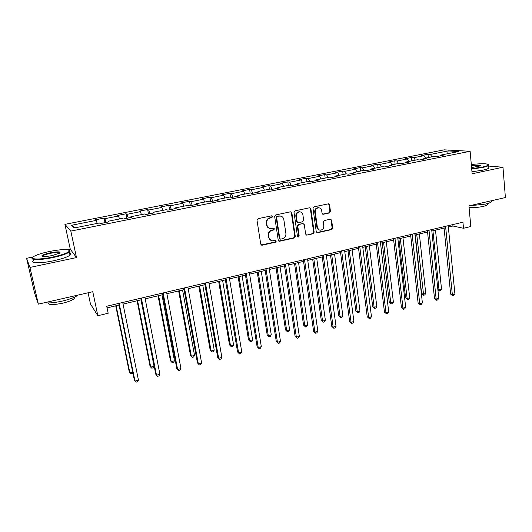 <?xml version="1.0" encoding="UTF-8"?>
<svg xmlns="http://www.w3.org/2000/svg" width="532" height="532" viewBox="0 0 532 532"><rect width="100%" height="100%" fill="white"/><g stroke="black" fill="none" stroke-linecap="round" stroke-linejoin="round"><path stroke-width="0.8" d="M272.564 216.571L271.546 215.826L258.073 218.679L257.003 220.281L260.733 244.155L262.203 245.186L275.543 242.193L276.274 241.082L275.523 240.344L272.357 240.823C270.469 240.537 269.312 239.407 268.893 237.438L268.594 235.463C268.441 232.85 269.571 231.154 271.965 230.363L273.694 229.984L274.426 228.873L273.648 228.122L270.589 228.594C268.64 228.328 267.443 227.184 267.011 225.156L266.705 223.167C266.552 220.534 267.682 218.832 270.096 218.053L271.825 217.688L272.564 216.571M269.345 228.295C267.796 227.782 266.858 226.679 266.532 224.989L266.226 223.001C266.08 220.374 267.204 218.679 269.611 217.901L271.34 217.535L272.078 216.418L271.712 215.806M261.245 244.999L275.057 242L275.789 240.89L275.49 240.344M271.074 240.471L268.414 237.252L268.115 235.277C267.962 232.67 269.086 230.974 271.486 230.19L273.209 229.811L273.94 228.7L273.608 228.122M329.448 212.96L330.465 211.41L329.594 204.873L328.49 203.809L314.046 206.835L313.016 208.391L316.254 231.726L317.305 232.77L331.675 229.591L332.686 228.048L331.642 220.235L330.578 219.184L324.274 220.527L323.257 222.077L323.788 225.974C323.788 228.567 322.592 229.97 320.197 230.19C318.655 229.977 317.717 229.046 317.385 227.39L315.263 212.042C315.243 209.488 316.407 208.072 318.754 207.806C320.37 207.985 321.355 208.936 321.7 210.665L322.053 213.226L323.137 214.283L329.448 212.96L328.889 212.813L329.9 211.27L329.029 204.747L328.41 203.809M33.044 256.969L26.6 258.313L29.952 267.443L38.357 304.131L92.774 291.716L97.841 315.722L108.176 313.255L106.719 306.252L462.94 222.21L463.505 228.268L470.813 226.526L468.931 205.884L505.4 197.558L502.979 167.241L488.682 166.064M29.952 267.443L76.488 257.588L70.823 231.094L470.128 151.281L472.137 173.778L502.979 167.241M291.862 212.886L290.432 211.829L275.722 214.941L274.672 216.537L278.243 240.238L279.313 241.289L294.243 237.997L295.28 236.421L291.862 212.886L290.725 211.803M295.06 210.852L309.498 207.793L310.894 208.843L314.153 232.198L313.129 233.754L306.691 235.151L305.641 234.107L304.291 224.637L302.888 223.606L298.798 224.497L297.76 226.073L299.183 235.949L298.219 237.066L297.474 236.334L294.016 212.428L295.06 210.852M38.357 304.131L34.507 292.793L26.6 258.313M70.823 231.094L64.931 224.351L444.187 149.838L470.128 151.281M428.34 157.572L428.001 154.253L421.69 155.497L424.071 155.67L413.843 157.685L411.509 157.505L405.091 158.769L407.399 158.962L396.998 161.01L394.737 160.81L388.214 162.1L390.448 162.307L379.868 164.395L377.68 164.175L371.043 165.485L373.205 165.711L362.438 167.833L360.33 167.593L353.574 168.923L355.655 169.176L344.709 171.337L342.674 171.071L335.798 172.428L337.8 172.701L326.661 174.902L324.706 174.616L317.717 175.992L319.632 176.285L308.294 178.526L306.425 178.22L299.31 179.623L301.139 179.936L289.594 182.217L287.819 181.884L280.57 183.314L282.312 183.653L270.555 185.974L268.873 185.621L261.498 187.071L263.141 187.444L251.171 189.804L249.588 189.425L242.073 190.902L243.623 191.294L231.427 193.701L229.944 193.296L222.296 194.805L223.739 195.217L211.317 197.671L209.941 197.239L202.147 198.775L203.483 199.221L190.828 201.721L189.558 201.256L181.618 202.818L182.842 203.297L169.947 205.837L168.79 205.345L160.704 206.941L161.814 207.447L148.674 210.04L147.63 209.522L139.384 211.144L140.382 211.676L126.982 214.323L126.064 213.771L117.658 215.427L118.53 215.992L104.864 218.692L104.079 218.107L95.507 219.796L96.245 220.394L71.461 225.282L74.008 228.022L99.424 222.968L100.209 223.606L109.1 221.837L108.262 221.212L108.295 221.997M428.001 154.253L430.401 154.42L448.137 150.915L458.73 151.527L440.696 155.111L443.236 155.284L436.759 156.574L434.245 156.395L423.844 158.463L426.312 158.656L419.728 159.966L417.288 159.766L406.701 161.874L409.095 162.08L402.392 163.417L400.024 163.198L389.251 165.339L391.572 165.572L384.749 166.935L382.461 166.689L371.496 168.87L373.737 169.129L366.794 170.513L364.586 170.247L353.428 172.461L355.582 172.74L348.507 174.15L346.385 173.864L335.027 176.125L337.095 176.425L329.893 177.861L327.858 177.548L316.287 179.849L318.269 180.175L310.934 181.638L308.992 181.299L297.208 183.64L299.09 183.992L291.622 185.482L289.774 185.116L277.777 187.503L279.559 187.882L271.952 189.399L270.203 189.013L257.973 191.44L259.663 191.846L251.902 193.395L250.259 192.976L237.804 195.457L239.38 195.889L231.48 197.458L229.944 197.02L217.242 199.54L218.712 200.005L210.652 201.608L209.229 201.136L196.288 203.709L197.638 204.202L189.425 205.837L188.122 205.332L174.922 207.959L176.159 208.478L167.78 210.147L166.596 209.615L153.136 212.288L154.247 212.847L145.702 214.549L144.644 213.977L130.925 216.704L131.903 217.295L123.185 219.031L122.26 218.426L108.262 221.212M425.573 158.117L424.071 155.67M415.332 160.152L413.843 157.685M423.844 158.463L423.505 159.214M408.882 161.435L407.399 158.962M398.468 163.51L396.998 161.01M406.701 161.874L406.382 162.626M391.904 164.814L390.448 162.307M381.311 166.922L379.868 164.395M389.251 165.339L388.952 166.097M374.634 168.245L373.205 165.711M363.855 170.386L362.438 167.833M371.496 168.87L371.216 169.628M357.065 171.743L355.655 169.176M346.099 173.924L344.709 171.337M353.428 172.461L353.162 173.226M339.183 175.294L337.8 172.701M328.058 177.575L326.661 174.902M335.027 176.125L334.781 176.883M320.982 178.912L319.632 176.285M309.757 181.432L308.294 178.526M316.287 179.849L316.068 180.614M302.462 182.596L301.139 179.936M291.137 185.389L289.594 182.217M297.208 183.64L297.009 184.411M283.603 186.346L282.312 183.653M272.145 189.359L270.555 185.974M277.777 187.503L277.598 188.275M264.404 190.163L263.141 187.444M252.72 193.229L251.171 189.804M257.973 191.44L257.82 192.212M244.846 194.054L243.623 191.294M232.93 197.173L231.427 193.701M237.804 195.457L237.671 196.228M224.93 198.01L223.739 195.217M212.773 201.189L211.317 197.671M217.242 199.54L217.136 200.318M204.634 202.047L203.483 199.221M192.238 205.279L190.828 201.721M196.288 203.709L196.208 204.488M183.959 206.157L182.842 203.297M171.311 209.442L169.947 205.837M174.922 207.959L174.868 208.737M162.892 210.346L161.814 207.447M149.984 213.691L148.674 210.04M153.136 212.288L153.116 213.073M141.412 214.615L140.382 211.676M128.239 218.027L126.982 214.323M130.925 216.704L130.932 217.488M119.52 218.971L118.53 215.992M106.068 222.443L104.864 218.692M97.19 223.413L96.245 220.394M75.192 227.789L71.461 225.282M88.086 292.786L90.467 303.998L97.841 315.722M76.488 257.588L70.291 249.235L67.883 249.734M70.291 249.235L64.931 224.351M448.35 227.098L452.958 226.007L463.505 228.268M107.058 307.875L119.042 305.036M123.058 304.085L141.14 299.809M145.183 298.851L162.812 294.681M166.875 293.717L184.065 289.647M188.155 288.683L204.92 284.713M209.036 283.736L225.388 279.865M229.518 278.888L245.471 275.117M249.621 274.133L265.189 270.449M269.352 269.465L284.54 265.867M288.723 264.876L303.546 261.365M307.742 260.374L322.212 256.949M326.422 255.952L340.553 252.607M344.769 251.609L358.561 248.344M362.797 247.347L376.264 244.155M380.506 243.151L393.653 240.038M397.909 239.034L410.751 235.995M415.013 234.984L427.555 232.018M431.824 231.008L444.08 228.108M447.685 153.721L448.137 150.915M431.918 156.86L430.401 154.42M440.696 155.111L440.336 155.863M452.818 224.597L452.958 226.007M105.004 222.655L104.079 218.107M126.949 218.28L126.064 213.771M148.481 213.99L147.63 209.522M169.602 209.788L168.79 205.345M190.33 205.658L189.558 201.256M210.679 201.601L209.941 197.239M230.582 197.206L229.944 193.296M250.146 192.996L249.588 189.425M269.411 189.166L268.873 185.621M288.331 185.409L287.819 181.884M306.917 181.711L306.425 178.22M325.172 178.08L324.706 174.616M343.113 174.516L342.674 171.071M360.749 171.011L360.33 167.593M378.079 167.56L377.68 164.175M395.116 164.175L394.737 160.81M411.868 160.844L411.509 157.505M278.761 241.089L293.731 237.811L294.768 236.241L291.35 212.74M277.385 216.504L276.647 217.621L279.766 238.409L280.524 239.147L282.572 238.728C284.939 237.937 286.05 236.255 285.917 233.668L283.815 219.497C283.383 217.435 282.173 216.278 280.191 216.039L276.893 216.351L276.155 217.468L276.647 217.621M280.105 238.988L279.273 238.223L276.155 217.468M280.836 216.132L279.2 216.118M276.893 216.351L278.702 215.965M306.691 235.151L312.59 233.581L313.614 232.025L310.356 208.71L309.737 207.766M303.18 223.573L298.279 224.338L297.242 225.907L298.665 235.769L299.183 235.949M297.78 236.886L298.665 235.769M302.888 214.762C302.535 213.039 301.538 212.082 299.902 211.889C297.494 212.148 296.304 213.571 296.337 216.165L297.122 221.631L298.538 222.675L302.628 221.784L303.666 220.215L302.888 214.762M300.294 211.935L299.376 211.743C296.976 212.002 295.792 213.425 295.819 216.019L296.337 216.165M297.707 222.542L296.603 221.472L295.819 216.019M322.645 214.143L328.889 212.813M319.067 207.832L318.203 207.673C315.862 207.939 314.698 209.349 314.718 211.902L315.263 212.042M319.267 229.964L316.839 227.224L314.718 211.902M316.786 232.597L331.11 229.425L332.121 227.882L331.077 220.082L330.512 219.184M115.737 305.82L129.229 371.708L129.848 372.713L132.674 371.954M116.136 305.727L129.848 372.713L131.012 373.79L132.355 373.431L132.807 372.586M118.716 303.426L134.317 379.994L134.975 381.072L119.148 303.326M138.453 380.127L137.555 381.79L136.165 382.162L134.975 381.072L138.453 380.127L122.732 302.475M49.536 251.456C42.547 252.939 37.42 254.535 34.168 256.231C27.91 259.45 38.896 260.042 52.708 257.056C62.064 254.981 67.617 252.999 69.366 251.124C69.193 248.929 62.583 249.043 49.536 251.456M69.34 250.313L69.905 251.476L69.326 252.062C66.686 253.904 61.2 255.739 52.848 257.568C40.505 260.221 29.553 260.221 32.485 257.668M50.307 252.813C58.267 251.423 61.326 251.563 59.478 253.245L51.89 255.613C45.247 256.843 41.908 256.903 41.875 255.799C42.826 254.828 45.639 253.837 50.307 252.813M59.97 252.926C59.271 252.108 56.093 252.235 50.44 253.305C46.57 254.143 43.99 254.994 42.7 255.872L42.367 256.444M78.144 295.054C75.351 297.208 70.124 299.203 62.463 301.046C54.703 302.748 48.698 303.313 44.455 302.741M74.493 297.188L74.221 298.578C72.405 300.228 68.548 301.764 62.656 303.193C53.24 305.075 48.312 305.002 47.88 302.974M69.586 253.272C70.942 253.671 71.082 254.316 70.005 255.207C67.378 257.076 61.898 258.931 53.559 260.773C40.638 263.579 29.526 263.353 33.549 260.5M471.678 168.657L482.092 167.128C485.955 166.297 488.063 165.532 488.423 164.834C487.531 163.457 481.832 163.357 471.312 164.534M488.409 164.574L488.629 165.425C487.857 166.09 485.763 166.782 482.344 167.514L471.718 169.076M471.405 165.558C478.015 164.78 481.048 164.88 480.502 165.864L471.585 167.58M480.456 165.884C479.505 165.292 476.499 165.319 471.438 165.964M491.641 200.704L491.674 201.661C490.93 202.479 488.868 203.284 485.49 204.075L468.985 205.871M487.558 203.916L487.625 204.647C487.079 205.252 485.59 205.837 483.156 206.409C478.221 207.447 473.533 207.846 469.091 207.6M488.788 167.307L488.855 168.092C488.083 168.764 485.995 169.469 482.577 170.207L471.957 171.77M137.096 300.766L150.024 366.149L150.722 367.127L154.034 366.235L140.98 299.849M137.582 300.653L150.722 367.127L151.826 368.204L153.15 367.845L154.034 366.235M158.051 295.805L170.446 360.696L171.211 361.64L174.463 360.769L161.967 294.881M158.629 295.666L171.211 361.64L172.268 362.718L173.565 362.372L174.463 360.769M140.827 298.206L155.75 374.176L156.494 375.22L141.352 298.086M159.906 374.289L158.988 375.944L157.625 376.31L156.494 375.22L159.906 374.289L144.87 297.255M162.513 293.092L176.784 368.463L177.608 369.474L163.131 292.946M180.953 368.563L180.016 370.206L178.679 370.571L177.608 369.474L180.953 368.563L166.583 292.135M178.626 290.938L190.489 355.336L191.334 356.247L194.526 355.396L182.562 290.007M179.284 290.778L191.334 356.247L192.331 357.331L193.608 356.992L194.526 355.396M198.822 286.156L210.18 350.076L211.091 350.96L214.223 350.123L202.778 285.219M199.567 285.983L211.091 350.96L212.042 352.044L210.18 350.076M214.223 350.123L213.292 351.705L212.042 352.044M218.659 281.461L229.518 344.902L230.496 345.76L233.575 344.936L222.629 280.524M219.477 281.268L230.496 345.76L231.4 346.851L229.518 344.902M233.575 344.936L232.63 346.518L231.4 346.851M183.779 288.071L197.425 362.864L198.323 363.835L184.491 287.905M201.608 362.944L200.65 364.58L199.34 364.939L198.323 363.835L201.608 362.944L187.876 287.107M204.647 283.15L217.681 357.358L218.659 358.302L205.438 282.964M221.877 357.424L220.906 359.053L219.623 359.406L218.659 358.302L221.877 357.424L208.763 282.179M219.623 359.406L217.681 357.358M225.122 278.316L237.571 351.958L238.615 352.876L226 278.11M241.781 352.011L240.79 353.634L239.526 353.979L238.615 352.876L241.781 352.011L229.259 277.345M239.526 353.979L237.571 351.958M245.219 273.574L257.102 346.658L258.213 347.542L246.176 273.355M261.318 346.698L260.314 348.307L259.071 348.646L258.213 347.542L261.318 346.698L249.375 272.597M259.071 348.646L257.102 346.658M264.949 268.919L276.274 341.451L277.451 342.309L265.973 268.68M280.504 341.478L279.48 343.08L278.263 343.413L277.451 342.309L280.504 341.478L269.119 267.942M278.263 343.413L276.274 341.451M284.314 264.351L295.107 336.337L296.351 337.168L285.418 264.091M299.343 336.35L298.312 337.946L297.115 338.272L296.351 337.168L299.343 336.35L288.497 263.367M297.115 338.272L295.107 336.337M303.333 259.869L313.614 331.316L314.911 332.114L304.503 259.589M317.857 331.316L316.806 332.906L315.629 333.225L314.911 332.114L317.857 331.316L307.529 258.878M315.629 333.225L313.614 331.316M322.006 255.46L331.788 326.375L333.145 327.153L323.25 255.167M336.038 326.369L334.98 327.945L333.823 328.264L333.145 327.153L336.038 326.369L326.222 254.462M333.823 328.264L331.788 326.375M340.354 251.131L349.65 321.528L351.067 322.279L341.657 250.825M353.906 321.508L352.836 323.077L351.699 323.389L351.067 322.279L353.906 321.508L344.576 250.133M351.699 323.389L349.65 321.528M358.375 246.881L367.206 316.759L368.676 317.491L359.745 246.555M371.469 316.726L370.378 318.296L369.268 318.595L368.676 317.491L371.469 316.726L362.611 245.877M369.268 318.595L367.206 316.759M376.084 242.698L384.463 312.078L385.979 312.776L377.514 242.366M388.726 312.031L387.629 313.587L386.531 313.887L385.979 312.776L388.726 312.031L380.333 241.701M386.531 313.887L384.463 312.078M393.487 238.595L401.427 307.469L402.997 308.148L394.97 238.243M405.697 307.416L404.586 308.966L403.509 309.258L402.997 308.148L405.697 307.416L397.743 237.591M403.509 309.258L401.427 307.469M410.591 234.559L418.105 302.941L419.721 303.599L412.134 234.193M422.375 302.874L421.258 304.417L420.194 304.71L419.721 303.599L422.375 302.874L414.854 233.555M420.194 304.71L418.105 302.941M427.409 230.589L434.504 298.485L436.167 299.124L428.998 230.216M438.78 298.412L437.65 299.948L436.606 300.234L436.167 299.124L438.78 298.412L431.678 229.585M436.606 300.234L434.504 298.485M238.137 276.853L248.517 339.828L249.561 340.66L252.587 339.848L242.127 275.909M239.021 276.64L249.561 340.66L250.412 341.743L248.517 339.828M252.587 339.848L251.623 341.418L250.412 341.743M257.262 272.324L267.184 334.841L268.294 335.645L271.267 334.847L261.272 271.373M258.226 272.098L268.294 335.645L269.099 336.729L267.184 334.841M271.267 334.847L270.289 336.41L269.099 336.729M276.055 267.875L285.531 329.933L286.695 330.718L289.621 329.933L280.078 266.924M277.086 267.629L286.695 330.718L287.46 331.802L285.531 329.933M289.621 329.933L288.623 331.489L287.46 331.802M294.522 263.506L303.566 325.118L304.789 325.87L307.656 325.105L298.558 262.549M295.619 263.247L304.789 325.87L305.508 326.961L303.566 325.118M307.656 325.105L306.651 326.648L305.508 326.961M312.67 259.21L321.288 320.377L322.565 321.109L325.391 320.357L316.713 258.253M313.827 258.938L322.565 321.109L323.243 322.199L321.288 320.377M325.391 320.357L324.374 321.893L323.243 322.199M330.498 254.988L338.718 315.722L340.048 316.427L342.821 315.689L334.562 254.03M331.722 254.702L340.048 316.427L340.686 317.518L338.718 315.722M342.821 315.689L341.79 317.218L340.686 317.518M348.028 250.838L355.848 311.147L357.231 311.825L359.958 311.1L352.098 249.874M349.311 250.539L357.231 311.825L357.83 312.916L355.848 311.147M359.958 311.1L358.92 312.623L357.83 312.916M365.265 246.762L372.699 306.638L374.136 307.303L376.816 306.585L369.341 245.797M366.601 246.442L374.136 307.303L374.694 308.387L372.699 306.638M376.816 306.585L375.765 308.101L374.694 308.387M382.209 242.752L389.278 302.209L390.754 302.854L393.394 302.143L386.298 241.781M383.599 242.419L390.754 302.854L391.279 303.938L389.278 302.209M393.394 302.143L392.33 303.659L391.279 303.938M398.874 238.808L405.577 297.853L407.106 298.472L409.7 297.78L402.97 237.837M400.317 238.462L407.106 298.472L407.592 299.563L405.577 297.853M409.7 297.78L408.629 299.283L407.592 299.563M415.266 234.925L421.617 293.564L423.193 294.169L425.746 293.484L419.369 233.954M416.756 234.572L423.645 295.253L421.617 293.564M425.746 293.484L424.662 294.981L423.645 295.253M432.928 230.742L439.013 289.927L441.527 289.255L435.495 230.137M437.863 289.514L439.013 289.927L439.432 291.017L437.896 289.86M441.527 289.255L440.436 290.745L439.432 291.017M443.941 226.692L450.637 294.11L452.346 294.721L445.583 226.3M454.913 294.023L453.776 295.553L452.745 295.832L452.346 294.721L454.913 294.023L448.21 225.681M452.745 295.832L450.637 294.11M269.611 217.901L270.096 218.053M266.226 223.001L266.705 223.167M266.532 224.989L267.011 225.156M273.209 229.811L273.694 229.984M271.486 230.19L271.965 230.363M268.115 235.277L268.594 235.463M268.414 237.252L268.893 237.438M275.057 242L275.543 242.193M261.737 244.986L262.203 245.186M271.34 217.535L271.825 217.688M294.768 236.241L295.28 236.421M293.731 237.811L294.243 237.997M279.187 241.076L279.679 241.262M279.273 238.223L279.766 238.409M310.356 208.71L310.894 208.843M313.614 232.025L314.153 232.198M312.59 233.581L313.129 233.754M306.505 234.945L307.031 235.124M302.362 223.447L302.888 223.606M298.279 224.338L298.798 224.497M297.242 225.907L297.76 226.073M296.603 221.472L297.122 221.631M322.871 214.117L323.423 214.263M316.839 227.224L317.385 227.39M331.077 220.082L331.642 220.235M332.121 227.882L332.686 228.048M331.11 229.425L331.675 229.591M317.085 232.57L317.631 232.743M329.029 204.747L329.594 204.873M329.9 211.27L330.465 211.41M261.352 245.013L261.817 245.212M278.821 241.096L279.313 241.289M279.692 215.892L280.191 216.039M302.681 223.42L303.207 223.58M297.84 236.933L298.219 237.066M299.376 211.743L299.902 211.889M322.698 214.17L323.137 214.283M318.203 207.673L318.754 207.806M316.813 232.617L317.305 232.77M70.005 255.207L69.326 252.062M42.7 255.872L42.846 256.53M73.975 297.421L74.221 298.578M42.427 256.151L41.875 255.799M69.366 251.124L69.905 251.476M488.855 168.092L488.629 165.425M487.531 203.557L487.625 204.647M491.674 201.661L491.595 200.71M488.423 164.834L488.835 165.153"/></g></svg>
